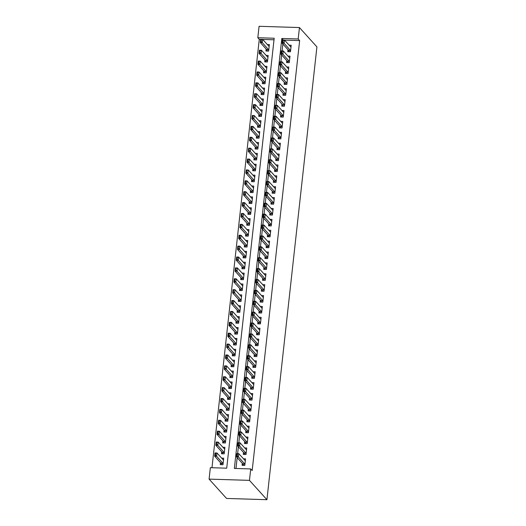 <?xml version="1.0" encoding="UTF-8"?>
<svg xmlns="http://www.w3.org/2000/svg" width="526" height="526" viewBox="0 0 526 526"><rect width="100%" height="100%" fill="white"/><g stroke="black" fill="none" stroke-linecap="round" stroke-linejoin="round"><path stroke-width="0.79" d="M257.819 37.727L259.075 26.3L299.452 27.556L316.915 46.886L266.925 499.7L226.548 498.444L209.085 479.114L210.347 467.68L226.719 468.193L274.184 38.24L257.819 37.727L259.272 39.338L211.978 467.732M287.965 49.694L287.742 51.693L290.47 51.778L291.194 45.249L289.109 45.183M286.762 60.582L286.545 62.581L289.267 62.666L289.99 56.131L287.906 56.065M285.559 71.464L285.342 73.462L288.07 73.548L288.787 67.019L286.703 66.953M284.362 82.352L284.139 84.351L286.867 84.436L287.59 77.901L285.5 77.835M283.159 93.234L282.935 95.232L285.664 95.318L286.387 88.789L284.303 88.723M281.956 104.122L281.732 106.12L284.461 106.206L285.184 99.67L283.1 99.605M280.752 115.003L280.536 117.002L283.264 117.088L283.981 110.559L281.897 110.493M279.549 125.892L279.332 127.89L282.061 127.976L282.778 121.44L280.693 121.374M278.353 136.773L278.129 138.772L280.858 138.857L281.581 132.328L279.497 132.263M277.149 147.661L276.926 149.66L279.654 149.746L280.378 143.21L278.293 143.144M275.946 158.543L275.729 160.542L278.451 160.627L279.175 154.098L277.09 154.033M274.743 169.431L274.526 171.43L277.255 171.515L277.971 164.98L275.887 164.914M273.546 180.313L273.323 182.312L276.051 182.397L276.775 175.868L274.69 175.802M272.343 191.201L272.12 193.2L274.848 193.279L275.571 186.75L273.487 186.684M271.14 202.083L270.923 204.081L273.645 204.167L274.368 197.638L272.284 197.572M269.937 212.971L269.72 214.97L272.448 215.049L273.165 208.52L271.081 208.454M268.74 223.852L268.516 225.851L271.245 225.937L271.968 219.408L269.877 219.342M267.537 234.741L267.313 236.739L270.042 236.818L270.765 230.289L268.681 230.224M266.334 245.622L266.11 247.621L268.839 247.707L269.562 241.178L267.478 241.112M265.13 256.51L264.913 258.509L267.642 258.588L268.359 252.059L266.274 251.993M263.927 267.392L263.71 269.391L266.439 269.476L267.155 262.947L265.071 262.882M262.73 278.28L262.507 280.279L265.236 280.358L265.959 273.829L263.874 273.763M261.527 289.162L261.304 291.161L264.032 291.246L264.756 284.717L262.671 284.651M260.324 300.05L260.107 302.049L262.836 302.128L263.552 295.599L261.468 295.533M259.121 310.932L258.904 312.931L261.632 313.016L262.349 306.487L260.265 306.421M257.924 321.813L257.701 323.819L260.429 323.898L261.152 317.369L259.068 317.303M256.721 332.702L256.497 334.7L259.226 334.786L259.949 328.257L257.865 328.191M255.518 343.583L255.301 345.582L258.023 345.667L258.746 339.138L256.662 339.073M254.314 354.471L254.097 356.47L256.826 356.556L257.543 350.027L255.458 349.961M253.118 365.353L252.894 367.352L255.623 367.437L256.346 360.908L254.262 360.843M251.915 376.241L251.691 378.24L254.42 378.325L255.143 371.797L253.059 371.731M250.711 387.123L250.488 389.122L253.216 389.207L253.94 382.678L251.855 382.612M249.508 398.011L249.291 400.01L252.02 400.095L252.736 393.566L250.652 393.501M248.305 408.893L248.088 410.891L250.817 410.977L251.533 404.448L249.449 404.382M247.108 419.781L246.885 421.78L249.613 421.865L250.337 415.336L248.252 415.27M245.905 430.662L245.681 432.661L248.41 432.747L249.133 426.218L247.049 426.152M244.702 441.551L244.485 443.55L247.213 443.635L247.93 437.106L245.846 437.04M243.499 452.432L243.282 454.431L246.01 454.517L246.727 447.988L244.643 447.922M220.479 462.643L220.256 464.642L222.985 464.728L223.708 458.192L221.617 458.126M221.676 451.755L221.459 453.754L224.188 453.839L224.904 447.31L222.82 447.245M222.879 440.873L222.656 442.872L225.384 442.958L226.108 436.422L224.023 436.356M224.083 429.985L223.859 431.984L226.588 432.07L227.311 425.541L225.227 425.475M225.286 419.104L225.062 421.102L227.791 421.188L228.514 414.652L226.43 414.587M226.482 408.215L226.265 410.214L228.994 410.3L229.711 403.771L227.626 403.705M227.686 397.334L227.469 399.333L230.191 399.418L230.914 392.883L228.83 392.823M228.889 386.446L228.665 388.444L231.394 388.53L232.117 382.001L230.033 381.935M230.092 375.564L229.869 377.563L232.597 377.648L233.32 371.113L231.236 371.054M231.289 364.676L231.072 366.675L233.8 366.76L234.517 360.231L232.433 360.165M232.492 353.794L232.275 355.793L235.004 355.878L235.72 349.343L233.636 349.284M233.695 342.906L233.472 344.905L236.2 344.99L236.924 338.461L234.839 338.396M234.898 332.024L234.675 334.023L237.404 334.109L238.127 327.573L236.042 327.514M236.095 321.136L235.878 323.135L238.607 323.22L239.323 316.691L237.239 316.626M237.298 310.255L237.081 312.253L239.81 312.339L240.527 305.803L238.442 305.744M238.502 299.366L238.278 301.365L241.007 301.451L241.73 294.922L239.646 294.856M239.705 288.485L239.481 290.483L242.21 290.569L242.933 284.033L240.849 283.974M240.908 277.596L240.684 279.595L243.413 279.681L244.136 273.152L242.052 273.086M242.105 266.715L241.888 268.714L244.616 268.799L245.333 262.264L243.249 262.204M243.308 255.827L243.091 257.825L245.813 257.911L246.536 251.382L244.452 251.316M244.511 244.945L244.288 246.944L247.016 247.029L247.739 240.494L245.655 240.435M245.714 234.057L245.491 236.056L248.219 236.141L248.943 229.612L246.858 229.546M246.911 223.175L246.694 225.174L249.423 225.26L250.139 218.724L248.055 218.665M248.114 212.287L247.897 214.286L250.626 214.371L251.343 207.842L249.258 207.777M249.317 201.405L249.094 203.404L251.822 203.49L252.546 196.954L250.461 196.895M250.521 190.517L250.297 192.516L253.026 192.601L253.749 186.072L251.665 186.007M251.717 179.636L251.5 181.634L254.229 181.72L254.946 175.191L252.861 175.125M252.921 168.747L252.704 170.746L255.432 170.832L256.149 164.303L254.065 164.237M254.124 157.866L253.9 159.865L256.629 159.95L257.352 153.421L255.268 153.355M255.327 146.978L255.103 148.976L257.832 149.062L258.555 142.533L256.471 142.467M256.53 136.096L256.307 138.095L259.035 138.18L259.759 131.651L257.668 131.585M257.727 125.208L257.51 127.207L260.238 127.292L260.955 120.763L258.871 120.697M258.93 114.326L258.713 116.325L261.435 116.41L262.158 109.881L260.074 109.816M260.133 103.438L259.91 105.437L262.638 105.522L263.362 98.993L261.277 98.927M261.337 92.556L261.113 94.555L263.842 94.641L264.565 88.112L262.481 88.046M262.533 81.668L262.316 83.667L265.045 83.752L265.761 77.223L263.677 77.158M263.736 70.786L263.519 72.785L266.241 72.871L266.965 66.342L264.88 66.276M264.94 59.898L264.716 61.897L267.445 61.983L268.168 55.454L266.084 55.388M274.013 39.798L262.717 39.45M260.666 39.384L259.272 39.338M266.143 49.017L265.919 51.015L268.648 51.101L269.371 44.572L267.287 44.506M299.452 27.556L298.189 38.983L281.824 38.477L234.353 468.429L250.724 468.936L252.178 470.546L299.642 40.594L284.54 40.127M282.843 44.026L282.087 50.884M281.64 54.908L280.884 61.772M280.437 65.796L279.681 72.654M279.234 76.678L278.478 83.542M278.037 87.566L277.281 94.424M276.834 98.447L276.078 105.312M275.631 109.336L274.874 116.193M274.427 120.217L273.671 127.082M273.231 131.106L272.468 137.963M272.027 141.987L271.271 148.851M270.824 152.875L270.068 159.733M269.621 163.757L268.865 170.621M268.424 174.645L267.662 181.503M267.221 185.527L266.465 192.391M266.018 196.415L265.262 203.273M264.815 207.297L264.059 214.161M263.618 218.185L262.855 225.043M262.415 229.066L261.659 235.931M261.212 239.948L260.455 246.812M260.008 250.836L259.252 257.701M258.805 261.718L258.049 268.582M257.608 272.606L256.846 279.47M256.405 283.488L255.649 290.352M255.202 294.376L254.446 301.24M253.999 305.258L253.243 312.122M252.802 316.146L252.039 323.01M251.599 327.027L250.843 333.892M250.396 337.916L249.64 344.78M249.192 348.797L248.436 355.661M247.996 359.685L247.233 366.55M246.793 370.567L246.036 377.431M245.589 381.455L244.833 388.32M244.386 392.337L243.63 399.201M243.183 403.225L242.427 410.089M241.986 414.107L241.224 420.971M240.783 424.995L240.027 431.853M239.58 435.876L238.824 442.741M238.377 446.765L237.62 453.622M237.18 457.646L235.983 468.475M242.302 463.321L242.078 465.319L244.807 465.405L245.53 458.876L243.446 458.81M299.642 40.594L298.189 38.983M250.724 468.936L249.462 480.363L266.925 499.7M209.085 479.114L249.462 480.363M283.198 39.996L281.824 38.477M244.938 464.215L238.436 456.93L236.47 456.864L236.831 453.603L238.797 453.662L245.313 460.796M237.331 455.667L237.509 454.037L237.002 455.654L238.436 456.93L238.797 453.662L237.509 454.037M243.433 465.359L242.874 463.958L236.47 456.864L237.002 455.654M236.831 453.603L237.18 454.023M215.502 454.99L215.686 453.353L215.18 454.977L216.613 456.246L214.647 456.187L215.009 452.925L216.975 452.985L216.613 456.246L223.116 463.531M215.18 454.977L214.647 456.187L221.051 463.274L221.61 464.682M223.451 460.118L216.975 452.985L215.686 453.353M215.358 453.346L215.009 452.925M244.616 454.438L244.077 453.07L237.673 445.982L238.035 442.714L240.001 442.78L246.516 449.914M238.528 444.779L238.712 443.148L238.206 444.772L239.639 446.041L237.673 445.982L238.206 444.772M246.142 453.327L239.639 446.041L240.001 442.78L238.712 443.148M238.035 442.714L238.383 443.142M247.345 442.445L240.836 435.16L238.876 435.094L239.238 431.833L241.197 431.892L247.72 439.026M239.731 433.897L239.915 432.267L239.402 433.884L240.836 435.16L241.197 431.892L239.915 432.267M245.833 443.589L245.28 442.188L238.876 435.094L239.402 433.884M239.238 431.833L239.586 432.254M247.023 432.668L246.477 431.3L240.073 424.212L240.435 420.945L242.401 421.01L248.923 428.144M240.934 423.009L240.79 421.372L240.606 423.003L242.039 424.272L240.073 424.212L240.606 423.003M248.542 431.557L242.039 424.272L242.401 421.01L241.112 421.379M240.435 420.945L240.79 421.372M249.745 420.675L243.242 413.39L241.276 413.324L241.638 410.063L243.604 410.122L250.093 417.256M242.138 412.128L242.315 410.497L241.809 412.114L243.242 413.39L243.604 410.122L242.315 410.497M248.239 421.819L247.68 420.419L241.276 413.324L241.809 412.114M241.638 410.063L241.986 410.484M216.377 444.095L216.89 442.471L215.851 445.305L216.212 442.037L218.172 442.096L217.817 445.364L215.851 445.305L222.255 452.393L222.794 453.76M216.705 444.102L224.319 452.649M224.694 449.23L218.172 442.096L216.89 442.471M216.561 442.458L216.212 442.037M217.909 433.22L218.086 431.583L217.58 433.207L219.013 434.476L217.054 434.417L217.409 431.156L219.375 431.215L219.013 434.476L225.516 441.761M217.58 433.207L217.054 434.417L223.451 441.505L224.01 442.912M225.851 438.349L219.375 431.215L218.086 431.583M217.764 431.576L217.409 431.156M219.112 422.332L219.289 420.701L218.783 422.325L220.216 423.594L218.251 423.535L218.612 420.267L220.578 420.327L220.216 423.594L226.719 430.879M218.783 422.325L218.251 423.535L224.655 430.623L225.213 432.03M227.1 427.46L220.578 420.327L219.289 420.701M218.961 420.688L218.612 420.267M219.986 411.437L220.493 409.813L219.454 412.647L219.815 409.386L221.781 409.445L221.42 412.713L219.454 412.647L225.858 419.735L226.404 421.102M220.315 411.45L227.922 419.998M228.258 416.579L221.781 409.445L220.493 409.813M220.164 409.807L219.815 409.386M250.948 409.787L244.445 402.502L242.479 402.443L242.841 399.175L244.807 399.241L251.323 406.374M243.334 401.239L243.518 399.609L243.012 401.233L244.445 402.502L244.807 399.241L243.518 399.609M249.442 410.938L248.883 409.53L242.479 402.443L243.012 401.233M242.841 399.175L243.19 399.602M221.512 400.562L221.696 398.932L221.19 400.556L222.623 401.825L220.657 401.765L221.019 398.498L222.978 398.557L222.623 401.825L229.126 409.11M221.19 400.556L220.657 401.765L227.061 408.853L227.62 410.26M229.5 405.691L222.978 398.557L221.696 398.932M221.367 398.918L221.019 398.498M250.626 400.016L250.087 398.649L243.683 391.554L244.044 388.293L246.004 388.352L252.487 395.486M244.537 390.358L244.721 388.727L244.209 390.345L245.649 391.62L243.683 391.554L244.209 390.345M252.151 398.905L245.649 391.62L246.004 388.352L244.721 388.727M244.044 388.293L244.393 388.714M222.386 389.667L222.892 388.043L221.86 390.877L222.215 387.616L224.181 387.675L223.82 390.943L221.86 390.877L228.258 397.965L228.803 399.333M222.715 389.681L230.322 398.228M230.704 394.809L224.181 387.675L222.892 388.043M222.57 388.037L222.215 387.616M253.348 388.017L246.845 380.732L244.886 380.673L245.241 377.405L247.207 377.471L253.729 384.605M245.741 379.47L245.918 377.839L245.412 379.463L246.845 380.732L247.207 377.471L245.918 377.839M251.842 389.168L251.283 387.761L244.886 380.673L245.412 379.463M245.241 377.405L245.596 377.832M223.918 378.792L224.096 377.162L223.589 378.786L225.023 380.055L223.057 379.996L223.418 376.728L225.384 376.787L225.023 380.055L231.525 387.34M223.589 378.786L223.057 379.996L229.461 387.083L230.02 388.49M231.907 383.921L225.384 376.787L224.096 377.162M223.767 377.149L223.418 376.728M253.032 378.247L252.487 376.879L246.083 369.785L246.444 366.523L248.41 366.583L254.886 373.716M246.944 368.588L247.121 366.957L246.615 368.575L248.048 369.85L246.083 369.785L246.615 368.575M254.551 377.135L248.048 369.85L248.41 366.583L247.121 366.957M246.444 366.523L246.793 366.944M224.793 367.898L225.299 366.274L224.26 369.107L224.622 365.846L226.588 365.905L226.226 369.173L224.26 369.107L230.664 376.195L231.21 377.563M225.121 367.911L232.729 376.458M233.103 373.039L226.588 365.905L225.299 366.274M224.97 366.267L224.622 365.846M255.754 366.247L249.252 358.962L247.286 358.903L247.647 355.635L249.613 355.701L256.129 362.835M248.147 357.706L248.325 356.069L247.818 357.693L249.252 358.962L249.613 355.701L248.325 356.069M254.249 367.398L253.69 365.991L247.286 358.903L247.818 357.693M247.647 355.635L247.996 356.063M255.432 356.477L254.893 355.109L248.489 348.015L248.851 344.754L250.81 344.813L257.332 351.947M249.344 346.818L249.528 345.188L249.015 346.805L250.455 348.08L248.489 348.015L249.015 346.805M256.958 355.366L250.455 348.08L250.81 344.813L249.528 345.188M248.851 344.754L249.199 345.174M258.154 344.477L251.652 337.192L249.692 337.133L250.047 333.865L252.013 333.931L258.536 341.065M250.547 335.936L250.724 334.299L250.218 335.923L251.652 337.192L252.013 333.931L250.724 334.299M256.649 345.628L256.09 344.221L249.692 337.133L250.218 335.923M250.047 333.865L250.402 334.293M257.839 334.707L257.293 333.339L250.889 326.245L251.25 322.984L253.216 323.043L259.739 330.177M251.75 325.048L251.928 323.418L251.421 325.035L252.855 326.311L250.889 326.245L251.421 325.035M259.357 333.596L252.855 326.311L253.216 323.043L251.928 323.418M251.25 322.984L251.599 323.405M260.561 322.708L254.058 315.422L252.092 315.363L252.454 312.096L254.42 312.161L260.903 319.295M252.953 314.167L253.131 312.529L252.625 314.154L254.058 315.422L254.42 312.161L253.131 312.529M259.055 323.858L258.496 322.451L252.092 315.363L252.625 314.154M252.454 312.096L252.802 312.523M261.764 311.826L255.261 304.541L253.295 304.475L253.657 301.214L255.616 301.273L262.139 308.407M254.15 303.278L254.334 301.648L253.828 303.265L255.261 304.541L255.616 301.273L254.334 301.648M260.258 312.97L259.699 311.57L253.295 304.475L253.828 303.265M253.657 301.214L254.005 301.635M261.442 302.049L260.903 300.681L254.499 293.593L254.86 290.326L256.82 290.391L263.302 297.525M255.353 292.397L255.537 290.76L255.025 292.384L256.458 293.653L254.499 293.593L255.025 292.384M262.967 300.938L256.458 293.653L256.82 290.391L255.537 290.76M254.86 290.326L255.209 290.753M264.164 290.056L257.661 282.771L255.695 282.712L256.057 279.444L258.023 279.503L264.545 286.637M256.556 281.509L256.734 279.878L256.228 281.502L257.661 282.771L258.023 279.503L256.734 279.878M262.658 291.2L262.099 289.8L255.695 282.712L256.228 281.502M256.057 279.444L256.412 279.865M263.848 280.279L263.302 278.911L256.898 271.824L257.26 268.556L259.226 268.622L265.702 275.755M257.76 270.627L257.937 268.99L257.431 270.614L258.864 271.883L256.898 271.824L257.431 270.614M265.367 279.168L258.864 271.883L259.226 268.622L257.937 268.99M257.26 268.556L257.608 268.983M266.57 268.286L260.068 261.001L258.102 260.942L258.463 257.674L260.429 257.733L266.945 264.867M258.956 259.739L259.14 258.108L258.634 259.732L260.068 261.001L260.429 257.733L259.14 258.108M265.065 269.43L264.506 268.03L258.102 260.942L258.634 259.732M258.463 257.674L258.812 258.095M266.248 258.509L265.709 257.142L259.305 250.054L259.666 246.786L261.626 246.852L268.148 253.986M260.16 248.857L260.344 247.22L259.831 248.844L261.271 250.113L259.305 250.054L259.831 248.844M267.773 257.398L261.271 250.113L261.626 246.852L260.344 247.22M259.666 246.786L260.015 247.213M268.97 246.516L262.467 239.231L260.508 239.172L260.863 235.904L262.829 235.964L269.351 243.097M261.363 237.969L261.54 236.338L261.034 237.962L262.467 239.231L262.829 235.964L261.54 236.338M267.464 247.661L266.906 246.26L260.508 239.172L261.034 237.962M260.863 235.904L261.218 236.325M226.318 357.022L226.502 355.392L225.996 357.016L227.429 358.285L225.463 358.226L225.825 354.958L227.791 355.017L227.429 358.285L233.932 365.57M225.996 357.016L225.463 358.226L231.867 365.314L232.426 366.721M234.267 362.158L227.791 355.017L226.502 355.392M226.173 355.379L225.825 354.958M227.193 346.128L227.705 344.504L226.667 347.338L227.028 344.076L228.988 344.135L228.626 347.403L226.667 347.338L233.071 354.425L233.61 355.793M227.521 346.141L235.135 354.688M235.51 351.269L228.988 344.135L227.705 344.504M227.377 344.497L227.028 344.076M228.725 335.253L228.902 333.622L228.396 335.246L229.829 336.515L227.863 336.456L228.225 333.188L230.191 333.247L229.829 336.515L236.332 343.8M228.396 335.246L227.863 336.456L234.267 343.544L234.826 344.951M236.667 340.388L230.191 333.247L228.902 333.622M228.58 333.609L228.225 333.188M229.928 324.371L230.105 322.74L229.599 324.358L231.032 325.633L229.066 325.568L229.428 322.306L231.394 322.366L231.032 325.633L237.535 332.919M229.599 324.358L229.066 325.568L235.47 332.656L236.029 334.063M237.91 329.5L231.394 322.366L230.105 322.74M229.777 322.727L229.428 322.306M230.802 313.476L231.309 311.852L230.27 314.686L230.631 311.418L232.597 311.477L232.236 314.745L230.27 314.686L236.674 321.774L237.219 323.142M231.124 313.483L238.738 322.03M239.074 318.618L232.597 311.477L231.309 311.852M230.98 311.839L230.631 311.418M232.328 302.601L232.512 300.971L231.999 302.588L233.439 303.864L231.473 303.798L231.834 300.537L233.794 300.596L233.439 303.864L239.941 311.149M231.999 302.588L231.473 303.798L237.877 310.892L238.429 312.293M240.316 307.73L233.794 300.596L232.512 300.971M232.183 300.957L231.834 300.537M233.202 291.706L233.708 290.082L232.676 292.916L233.031 289.648L234.997 289.708L234.635 292.975L232.676 292.916L239.074 300.004L239.619 301.372M233.531 291.713L241.138 300.261M241.519 296.842L234.997 289.708L233.708 290.082M233.386 290.069L233.031 289.648M234.734 280.831L234.912 279.201L234.405 280.818L235.839 282.094L233.873 282.028L234.234 278.767L236.2 278.826L235.839 282.094L242.341 289.379M234.405 280.818L233.873 282.028L240.277 289.122L240.836 290.523M242.716 285.96L236.2 278.826L234.912 279.201M234.583 279.188L234.234 278.767M235.609 269.937L236.115 268.313L235.076 271.146L235.438 267.879L237.404 267.938L237.042 271.206L235.076 271.146L241.48 278.234L242.026 279.602M235.937 269.943L243.545 278.491M243.919 275.072L237.404 267.938L236.115 268.313M235.786 268.299L235.438 267.879M237.134 259.062L237.318 257.431L236.812 259.048L238.245 260.324L236.279 260.258L236.641 256.997L238.6 257.056L238.245 260.324L244.748 267.609M236.812 259.048L236.279 260.258L242.683 267.353L243.242 268.753M245.083 264.19L238.6 257.056L237.318 257.431M236.989 257.418L236.641 256.997M238.008 248.167L238.515 246.543L237.482 249.377L237.837 246.109L239.803 246.168L239.442 249.436L237.482 249.377L243.88 256.464L244.426 257.832M238.337 248.173L245.944 256.721M246.326 253.302L239.803 246.168L238.515 246.543M238.193 246.536L237.837 246.109M239.54 237.292L239.718 235.661L239.212 237.279L240.645 238.554L238.679 238.488L239.041 235.227L241.007 235.286L240.645 238.554L247.148 245.839M239.212 237.279L238.679 238.488L245.083 245.583L245.642 246.983M247.483 242.42L241.007 235.286L239.718 235.661M239.389 235.648L239.041 235.227M268.654 236.739L268.109 235.372L261.705 228.284L262.066 225.016L264.032 225.082L270.548 232.216M262.566 227.087L262.744 225.45L262.237 227.074L263.671 228.343L261.705 228.284L262.237 227.074M270.173 235.628L263.671 228.343L264.032 225.082L262.744 225.45M262.066 225.016L262.415 225.444M271.377 224.747L264.874 217.462L262.908 217.402L263.27 214.135L265.236 214.194L271.712 221.328M263.769 216.199L263.947 214.569L263.441 216.193L264.874 217.462L265.236 214.194L263.947 214.569M269.871 225.891L269.312 224.49L262.908 217.402L263.441 216.193M263.27 214.135L263.618 214.555M272.58 213.858L266.077 206.573L264.111 206.514L264.473 203.246L266.432 203.312L272.955 210.446M264.966 205.318L265.15 203.68L264.637 205.304L266.077 206.573L266.432 203.312L265.15 203.68M271.074 215.009L270.515 213.602L264.111 206.514L264.637 205.304M264.473 203.246L264.821 203.674M273.776 202.977L267.274 195.692L265.314 195.633L265.669 192.365L267.635 192.424L274.125 199.564M266.169 194.429L266.347 192.799L265.84 194.423L267.274 195.692L267.635 192.424L266.347 192.799M272.271 204.121L271.712 202.72L265.314 195.633L265.84 194.423M265.669 192.365L266.024 192.786M240.744 226.404L240.921 224.773L240.415 226.397L241.848 227.666L239.882 227.607L240.244 224.339L242.21 224.398L241.848 227.666L248.351 234.951M240.415 226.397L239.882 227.607L246.286 234.695L246.845 236.102M248.726 231.539L242.21 224.398L240.921 224.773M240.592 224.766L240.244 224.339M241.618 215.509L242.124 213.891L241.086 216.719L241.447 213.457L243.406 213.517L243.051 216.784L241.086 216.719L247.49 223.813L248.029 225.181M241.94 215.522L249.554 224.069M249.889 220.65L243.406 213.517L242.124 213.891M241.796 213.878L241.447 213.457M243.143 204.634L243.328 203.003L242.815 204.627L244.248 205.896L242.289 205.837L242.65 202.569L244.61 202.635L244.248 205.896L250.757 213.181M242.815 204.627L242.289 205.837L248.693 212.925L249.245 214.332M251.132 209.769L244.61 202.635L243.328 203.003M242.999 202.997L242.65 202.569M244.018 193.739L244.524 192.121L243.485 194.949L243.847 191.688L245.813 191.747L245.451 195.014L243.485 194.949L249.889 202.043L250.435 203.411M244.347 193.752L251.954 202.3M252.335 198.881L245.813 191.747L244.524 192.121M244.202 192.108L243.847 191.688M274.98 192.089L268.477 184.804L266.511 184.744L266.873 181.477L268.839 181.542L275.361 188.676M267.372 183.548L267.55 181.911L267.044 183.535L268.477 184.804L268.839 181.542L267.55 181.911M273.474 193.239L272.915 191.832L266.511 184.744L267.044 183.535M266.873 181.477L267.221 181.904M245.55 182.864L245.727 181.233L245.221 182.857L246.655 184.126L244.689 184.067L245.05 180.799L247.016 180.865L246.655 184.126L253.157 191.411M245.221 182.857L244.689 184.067L251.093 191.155L251.652 192.562M253.532 187.999L247.016 180.865L245.727 181.233M245.399 181.227L245.05 180.799M274.664 182.318L274.118 180.951L267.714 173.863L268.076 170.595L270.042 170.654L276.518 177.788M268.576 172.66L268.424 171.016L268.247 172.653L269.68 173.922L267.714 173.863L268.247 172.653M276.183 181.207L269.68 173.922L270.042 170.654L268.753 171.029M268.076 170.595L268.424 171.016M246.424 171.969L246.931 170.352L245.892 173.179L246.253 169.918L248.219 169.977L247.858 173.245L245.892 173.179L252.296 180.273L252.842 181.641M246.747 171.982L254.36 180.53M254.735 177.111L248.219 169.977L246.931 170.352M246.602 170.339L246.253 169.918M277.386 170.319L270.883 163.034L268.917 162.975L269.279 159.707L271.238 159.772L277.761 166.906M269.772 161.778L269.956 160.141L269.45 161.765L270.883 163.034L271.238 159.772L269.956 160.141M275.88 171.469L275.322 170.062L268.917 162.975L269.45 161.765M269.279 159.707L269.628 160.134M247.95 161.094L248.134 159.463L247.621 161.088L249.061 162.356L247.095 162.297L247.457 159.03L249.416 159.095L249.061 162.356L255.564 169.642M247.621 161.088L247.095 162.297L253.499 169.385L254.051 170.792M255.938 166.229L249.416 159.095L248.134 159.463M247.805 159.457L247.457 159.03M277.064 160.548L276.525 159.181L270.121 152.093L270.482 148.825L272.442 148.884L278.964 156.018M270.975 150.89L270.831 149.246L270.647 150.883L272.08 152.152L270.121 152.093L270.647 150.883M278.583 159.437L272.08 152.152L272.442 148.884L271.16 149.259M270.482 148.825L270.831 149.246M248.824 150.199L249.331 148.582L248.298 151.409L248.653 148.148L250.619 148.207L250.258 151.475L248.298 151.409L254.696 158.504L255.241 159.871M249.153 150.212L256.76 158.76M257.142 155.341L250.619 148.207L249.331 148.582M249.008 148.569L248.653 148.148M279.786 148.549L273.283 141.264L271.317 141.205L271.679 137.937L273.645 138.003L280.167 145.137M272.179 140.008L272.356 138.371L271.85 139.995L273.283 141.264L273.645 138.003L272.356 138.371M278.28 149.7L277.721 148.293L271.317 141.205L271.85 139.995M271.679 137.937L272.034 138.364M250.356 139.324L250.534 137.694L250.028 139.318L251.461 140.587L249.495 140.527L249.857 137.26L251.822 137.325L251.461 140.587L257.964 147.872M250.028 139.318L249.495 140.527L255.899 147.615L256.458 149.022M258.299 144.459L251.822 137.325L250.534 137.694M250.205 137.687L249.857 137.26M280.989 137.667L274.487 130.382L272.521 130.323L272.882 127.055L274.848 127.114L281.364 134.248M273.382 129.12L273.559 127.489L273.053 129.113L274.487 130.382L274.848 127.114L273.559 127.489M279.484 138.818L278.925 137.411L272.521 130.323L273.053 129.113M272.882 127.055L273.231 127.476M251.56 128.443L251.737 126.812L251.231 128.429L252.664 129.705L250.698 129.639L251.06 126.378L253.026 126.437L252.664 129.705L259.167 136.99M251.231 128.429L250.698 129.639L257.102 136.734L257.661 138.134M259.542 133.571L253.026 126.437L251.737 126.812M251.408 126.799L251.06 126.378M282.192 126.779L275.69 119.494L273.724 119.435L274.085 116.167L276.051 116.233L282.534 123.367M274.579 118.238L274.763 116.601L274.256 118.225L275.69 119.494L276.051 116.233L274.763 116.601M280.687 127.93L280.128 126.523L273.724 119.435L274.256 118.225M274.085 116.167L274.434 116.594M252.427 117.548L252.94 115.924L251.901 118.758L252.263 115.49L254.222 115.556L253.867 118.817L251.901 118.758L258.305 125.846L258.845 127.213M252.756 117.554L260.37 126.102M260.705 122.689L254.222 115.556L252.94 115.924M252.611 115.917L252.263 115.49M281.87 117.009L281.331 115.641L274.927 108.553L275.289 105.285L277.248 105.345L283.77 112.479M275.782 107.35L275.637 105.706L275.453 107.343L276.886 108.612L274.927 108.553L275.453 107.343M283.396 115.898L276.886 108.612L277.248 105.345L275.966 105.719M275.289 105.285L275.637 105.706M253.959 106.673L254.137 105.042L253.631 106.66L255.064 107.935L253.105 107.869L253.46 104.608L255.426 104.667L255.064 107.935L261.567 115.22M253.631 106.66L253.105 107.869L259.502 114.964L260.061 116.364M261.948 111.801L255.426 104.667L254.137 105.042M253.815 105.029L253.46 104.608M284.592 105.009L278.09 97.724L276.13 97.665L276.485 94.397L278.451 94.463L284.941 101.597M276.985 96.468L277.163 94.831L276.656 96.455L278.09 97.724L278.451 94.463L277.163 94.831M283.087 106.16L282.528 104.753L276.13 97.665L276.656 96.455M276.485 94.397L276.84 94.825M254.834 95.778L255.34 94.154L254.301 96.988L254.663 93.72L256.629 93.786L256.267 97.047L254.301 96.988L260.705 104.076L261.251 105.443M255.163 95.785L262.77 104.332M263.151 100.92L256.629 93.786L255.34 94.154M255.011 94.147L254.663 93.72M285.796 94.128L279.293 86.843L277.327 86.783L277.689 83.516L279.654 83.575L286.17 90.709M278.188 85.58L278.366 83.95L277.86 85.574L279.293 86.843L279.654 83.575L278.366 83.95M284.29 95.278L283.731 93.871L277.327 86.783L277.86 85.574M277.689 83.516L278.037 83.936M256.366 84.903L256.543 83.272L256.037 84.89L257.47 86.165L255.505 86.1L255.866 82.838L257.832 82.898L257.47 86.165L263.973 93.45M256.037 84.89L255.505 86.1L261.909 93.194L262.467 94.595M264.348 90.031L257.832 82.898L256.543 83.272M256.215 83.259L255.866 82.838M285.48 84.351L284.934 82.983L278.53 75.895L278.892 72.627L280.858 72.693L287.334 79.827M279.385 74.699L279.569 73.061L279.063 74.685L280.496 75.954L278.53 75.895L279.063 74.685M286.999 83.239L280.496 75.954L280.858 72.693L279.569 73.061M278.892 72.627L279.24 73.055M257.24 74.008L257.747 72.384L256.708 75.218L257.069 71.95L259.029 72.016L258.674 75.277L256.708 75.218L263.112 82.306L263.651 83.673M257.562 74.015L265.176 82.562M265.551 79.15L259.029 72.016L257.747 72.384M257.418 72.378L257.069 71.95M288.202 72.358L281.699 65.073L279.733 65.014L280.095 61.746L282.054 61.805L288.577 68.939M280.588 63.81L280.772 62.18L280.259 63.804L281.699 65.073L282.054 61.805L280.772 62.18M286.69 73.508L286.137 72.101L279.733 65.014L280.259 63.804M280.095 61.746L280.443 62.167M258.766 63.133L258.95 61.503L258.437 63.12L259.87 64.396L257.911 64.33L258.273 61.069L260.232 61.128L259.87 64.396L266.373 71.681M258.437 63.12L257.911 64.33L264.315 71.424L264.867 72.825M266.754 68.262L260.232 61.128L258.95 61.503M258.621 61.489L258.273 61.069M287.88 62.581L287.334 61.213L280.937 54.125L281.292 50.864L283.258 50.923L289.78 58.057M281.791 52.929L281.969 51.292L281.463 52.916L282.896 54.185L280.937 54.125L281.463 52.916M289.399 61.47L282.896 54.185L283.258 50.923L281.969 51.292M281.292 50.864L281.647 51.285M259.64 52.238L260.146 50.614L259.108 53.448L259.469 50.18L261.435 50.246L261.074 53.507L259.108 53.448L265.512 60.536L266.057 61.904M259.969 52.252L267.576 60.792M267.958 57.38L261.435 50.246L260.146 50.614M259.824 50.608L259.469 50.18M290.602 50.588L284.099 43.303L282.133 43.244L282.495 39.976L284.461 40.035L290.983 47.169M282.995 42.041L283.172 40.41L282.666 42.034L284.099 43.303L284.461 40.035L283.172 40.41M289.096 51.739L288.537 50.332L282.133 43.244L282.666 42.034M282.495 39.976L282.843 40.397M261.172 41.363L261.35 39.733L260.843 41.35L262.277 42.626L260.311 42.56L260.672 39.299L262.638 39.358L262.277 42.626L268.779 49.911M260.843 41.35L260.311 42.56L266.715 49.654L267.274 51.055M269.115 46.492L262.638 39.358L261.35 39.733M261.021 39.72L260.672 39.299M244.84 464.017L242.874 463.958M244.919 464.169L242.959 464.103M221.13 463.426L223.096 463.485M221.051 463.274L223.017 463.34M246.036 453.129L244.077 453.07M246.122 453.28L244.156 453.221M247.24 442.248L245.28 442.188M247.325 442.399L245.359 442.333M248.443 431.359L246.477 431.3M248.528 431.511L246.562 431.452M249.646 420.478L247.68 420.419M249.725 420.629L247.766 420.563M222.334 452.544L224.3 452.603M222.255 452.393L224.214 452.452M223.537 441.656L225.503 441.715M223.451 441.505L225.417 441.57M224.74 430.774L226.699 430.833M224.655 430.623L226.621 430.682M225.937 419.886L227.903 419.945M225.858 419.735L227.824 419.801M250.849 409.59L248.883 409.53M250.928 409.741L248.962 409.682M227.14 409.004L229.106 409.064M227.061 408.853L229.02 408.912M252.046 398.708L250.087 398.649M252.132 398.859L250.166 398.793M228.343 398.116L230.309 398.175M228.258 397.965L230.224 398.031M253.249 387.82L251.283 387.761M253.335 387.971L251.369 387.912M229.546 387.235L231.512 387.294M229.461 387.083L231.427 387.143M254.452 376.938L252.487 376.879M254.531 377.089L252.572 377.024M230.75 376.346L232.709 376.406M230.664 376.195L232.63 376.261M255.656 366.05L253.69 365.991M255.735 366.201L253.769 366.142M256.852 355.168L254.893 355.109M256.938 355.32L254.972 355.254M258.056 344.28L256.09 344.221M258.141 344.431L256.175 344.372M259.259 333.399L257.293 333.339M259.338 333.55L257.378 333.484M260.462 322.51L258.496 322.451M260.541 322.662L258.582 322.602M261.659 311.629L259.699 311.57M261.744 311.78L259.778 311.714M262.862 300.747L260.903 300.681M262.947 300.892L260.981 300.833M264.065 289.859L262.099 289.8M264.151 290.01L262.185 289.944M265.268 278.977L263.302 278.911M265.347 279.122L263.388 279.063M266.472 268.089L264.506 268.03M266.55 268.24L264.585 268.175M267.668 257.207L265.709 257.142M267.754 257.352L265.788 257.293M268.871 246.319L266.906 246.26M268.957 246.47L266.991 246.405M231.946 365.465L233.912 365.524M231.867 365.314L233.827 365.373M233.15 354.577L235.115 354.636M233.071 354.425L235.03 354.491M234.353 343.695L236.319 343.754M234.267 343.544L236.233 343.603M235.556 332.807L237.515 332.866M235.47 332.656L237.436 332.721M236.753 321.925L238.719 321.984M236.674 321.774L238.64 321.833M237.956 311.037L239.922 311.096M237.877 310.892L239.836 310.951M239.159 300.155L241.125 300.214M239.074 300.004L241.04 300.063M240.362 289.267L242.322 289.326M240.277 289.122L242.243 289.182M241.559 278.385L243.525 278.445M241.48 278.234L243.446 278.293M242.762 267.497L244.728 267.556M242.683 267.353L244.643 267.412M243.965 256.616L245.931 256.675M243.88 256.464L245.846 256.524M245.169 245.727L247.128 245.787M245.083 245.583L247.049 245.642M270.075 235.438L268.109 235.372M270.154 235.582L268.194 235.523M271.278 224.549L269.312 224.49M271.357 224.701L269.391 224.635M272.475 213.668L270.515 213.602M272.56 213.812L270.594 213.753M273.678 202.78L271.712 202.72M273.763 202.931L271.797 202.865M246.372 234.846L248.331 234.905M246.286 234.695L248.252 234.754M247.568 223.958L249.534 224.017M247.49 223.813L249.449 223.872M248.772 213.076L250.738 213.135M248.693 212.925L250.652 212.984M249.975 202.188L251.941 202.254M249.889 202.043L251.855 202.102M274.881 191.898L272.915 191.832M274.96 192.043L273.001 191.983M251.178 191.306L253.137 191.365M251.093 191.155L253.059 191.214M276.084 181.01L274.118 180.951M276.163 181.161L274.204 181.095M252.375 180.418L254.341 180.484M252.296 180.273L254.262 180.333M277.281 170.128L275.322 170.062M277.366 170.273L275.4 170.214M253.578 169.536L255.544 169.596M253.499 169.385L255.458 169.444M278.484 159.24L276.525 159.181M278.57 159.391L276.604 159.325M254.781 158.648L256.747 158.714M254.696 158.504L256.662 158.563M279.687 148.358L277.721 148.293M279.773 148.503L277.807 148.444M255.984 147.767L257.944 147.826M255.899 147.615L257.865 147.674M280.891 137.47L278.925 137.411M280.969 137.621L279.01 137.556M257.181 136.878L259.147 136.944M257.102 136.734L259.068 136.793M282.094 126.588L280.128 126.523M282.173 126.733L280.207 126.674M258.384 125.997L260.35 126.056M258.305 125.846L260.265 125.905M283.29 115.7L281.331 115.641M283.376 115.851L281.41 115.786M259.588 115.109L261.553 115.174M259.502 114.964L261.468 115.023M284.494 104.819L282.528 104.753M284.579 104.963L282.613 104.904M260.791 104.227L262.75 104.286M260.705 104.076L262.671 104.135M285.697 93.93L283.731 93.871M285.776 94.082L283.816 94.016M261.994 93.339L263.953 93.404M261.909 93.194L263.874 93.253M286.9 83.049L284.934 82.983M286.979 83.193L285.013 83.134M263.191 82.457L265.157 82.516M263.112 82.306L265.071 82.365M288.097 72.161L286.137 72.101M288.182 72.312L286.216 72.253M264.394 71.569L266.36 71.635M264.315 71.424L266.274 71.483M289.3 61.279L287.334 61.213M289.385 61.424L287.42 61.364M265.597 60.687L267.563 60.746M265.512 60.536L267.478 60.595M290.503 50.391L288.537 50.332M290.582 50.542L288.623 50.483M266.8 49.799L268.76 49.865M266.715 49.654L268.681 49.714"/></g></svg>
